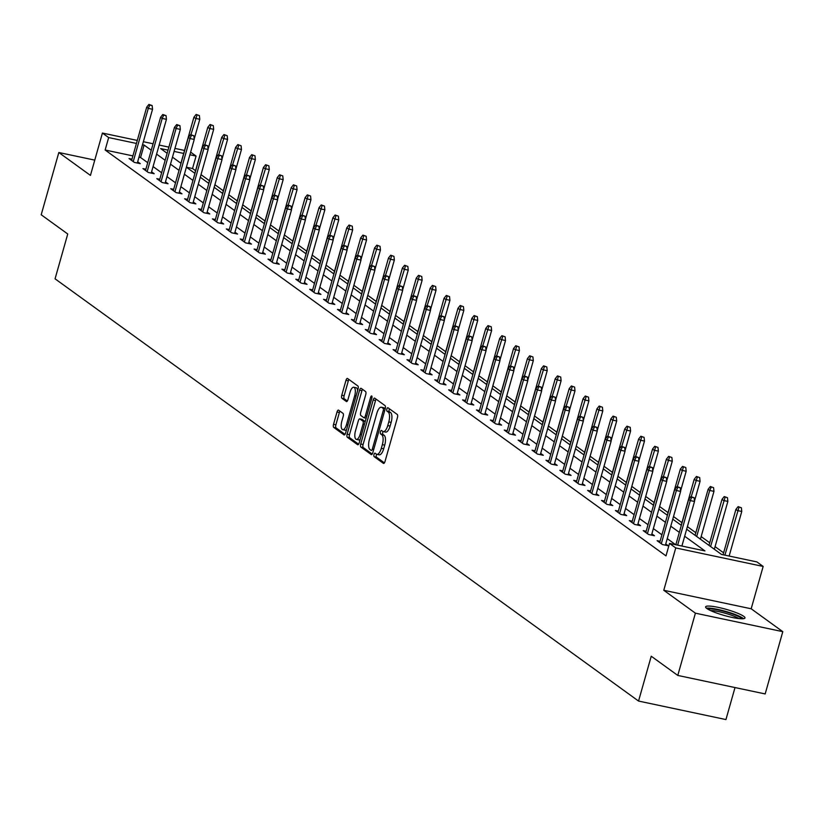 <?xml version="1.0" encoding="UTF-8"?>
<svg xmlns="http://www.w3.org/2000/svg" width="824" height="824" viewBox="0 0 824 824"><rect width="100%" height="100%" fill="white"/><g stroke="black" fill="none" stroke-linecap="round" stroke-linejoin="round"><path stroke-width="1.24" d="M374.003 454.498A1.802 0.7 -78 0 0 374.137 456.651L383.428 463.376A2.575 0.999 -78 0 0 383.582 463.449A2.575 0.999 -78 0 0 384.993 461.564L397.446 417.552A2.575 0.999 -78 0 0 397.261 414.472L387.97 407.756A1.802 0.7 -78 0 0 387.857 407.705A1.802 0.7 -78 0 0 386.878 409.023A1.802 0.7 -78 0 0 387.002 411.176L388.207 412.041A8.23 3.203 -78 0 1 388.784 421.898L387.754 425.565A8.23 3.203 -78 0 1 383.242 431.591A8.23 3.203 -78 0 1 382.738 431.364L381.533 430.488A1.802 0.7 -78 0 0 381.419 430.437A1.802 0.7 -78 0 0 380.441 431.755A1.802 0.7 -78 0 0 380.564 433.908L381.769 434.784A8.23 3.203 -78 0 1 382.357 444.63L381.316 448.297A8.23 3.203 -78 0 1 376.815 454.333A8.23 3.203 -78 0 1 376.3 454.096L375.105 453.231A1.802 0.7 -78 0 0 374.992 453.179A1.802 0.7 -78 0 0 374.003 454.498M376.65 454.282A1.802 0.7 -78 0 0 376.372 454.992A1.802 0.7 -78 0 0 376.496 457.155L384.417 462.882M389.494 408.848A1.802 0.7 -78 0 0 389.237 409.518A1.802 0.7 -78 0 0 389.361 411.681L390.566 412.546L388.207 412.041M383.078 431.539A1.802 0.7 -78 0 0 382.799 432.26A1.802 0.7 -78 0 0 382.933 434.413L384.128 435.288L381.769 434.784M706.868 608.524A20.446 3.203 15.8 0 0 728.395 616.568A20.446 3.203 15.8 0 0 744.968 617.99A20.446 3.203 15.8 0 0 743.722 616.321A20.446 3.203 15.8 0 0 722.195 608.287A20.446 3.203 15.8 0 0 705.622 606.855A20.446 3.203 15.8 0 0 706.868 608.524M338.592 410.167A2.575 0.999 -78 0 0 338.437 410.094A2.575 0.999 -78 0 0 337.026 411.979L333.535 424.329A2.575 0.999 -78 0 0 333.71 427.399L344.03 434.866A2.575 0.999 -78 0 0 344.195 434.938A2.575 0.999 -78 0 0 345.596 433.053L358.049 389.052A2.575 0.999 -78 0 0 357.873 385.972L347.553 378.504A2.575 0.999 -78 0 0 347.388 378.432A2.575 0.999 -78 0 0 345.987 380.317L341.764 395.232A2.575 0.999 -78 0 0 341.95 398.311L346.358 401.504A2.575 0.999 -78 0 0 346.523 401.576A2.575 0.999 -78 0 0 347.924 399.692L350.025 392.296A6.88 2.678 -78 0 1 353.784 387.259A6.88 2.678 -78 0 1 354.701 395.685L346.502 424.648A6.88 2.678 -78 0 1 342.733 429.695A6.88 2.678 -78 0 1 341.826 421.27L343.186 416.439A2.575 0.999 -78 0 0 343.011 413.36L338.592 410.167M132.911 155.901L105.142 150.02L108.665 137.567L102.423 133.055L137.289 140.43M677.781 675.433L695.404 613.169L782.8 631.668L765.177 693.942L677.781 675.433L651.238 656.223L638.549 701.059L55.064 278.821L67.743 233.995L41.2 214.776L58.823 152.512L90.444 175.399L102.423 133.055M782.8 631.668L751.179 608.781L663.773 590.283L695.404 613.169M663.773 590.283L675.762 547.939L669.521 543.428L704.953 550.926L684.682 536.249M105.142 150.02L665.998 555.881L669.521 543.428M360.727 444.002A2.575 0.999 -78 0 0 360.912 447.082L371.222 454.549A2.575 0.999 -78 0 0 371.387 454.621A2.575 0.999 -78 0 0 372.788 452.737L385.241 408.725A2.575 0.999 -78 0 0 385.066 405.645L374.745 398.177A2.575 0.999 -78 0 0 374.59 398.105A2.575 0.999 -78 0 0 373.179 399.99L360.727 444.002L363.085 444.507A2.575 0.999 -78 0 0 363.271 447.576L372.211 454.055M357.626 444.702L347.306 437.245A2.575 0.999 -78 0 1 347.131 434.166L359.583 390.154A2.575 0.999 -78 0 1 360.984 388.269A2.575 0.999 -78 0 1 361.149 388.341L365.568 391.534A2.575 0.999 -78 0 1 365.743 394.614L360.696 412.464A2.575 0.999 -78 0 0 360.881 415.543L363.806 417.665A2.575 0.999 -78 0 0 363.971 417.737A2.575 0.999 -78 0 0 365.372 415.852L370.635 397.271A1.802 0.7 -78 0 1 371.614 395.953A1.802 0.7 -78 0 1 371.851 398.157L359.192 442.9A2.575 0.999 -78 0 1 357.791 444.775A2.575 0.999 -78 0 1 357.626 444.702L357.966 444.775M94.77 160.124L58.823 152.512M638.549 701.059L725.944 719.568L735.008 687.556M675.649 544.716L667.255 538.649M661.909 534.786L653.36 528.596M648.014 524.723L639.465 518.533M634.12 514.67L625.571 508.48M620.225 504.618L611.666 498.427M606.33 494.554L597.771 488.364M592.425 484.502L583.876 478.311M578.53 474.449L569.981 468.259M564.636 464.386L556.087 458.196M550.741 454.333L542.182 448.143M536.846 444.28L528.287 438.09M522.941 434.217L514.392 428.027M509.047 424.164L500.498 417.974M495.152 414.112L486.603 407.921M481.257 404.048L472.698 397.858M467.352 393.996L458.803 387.805M453.458 383.943L444.909 377.752M439.563 373.88L431.014 367.689M425.668 363.827L417.109 357.637M411.773 353.774L403.214 347.584M397.868 343.711L389.319 337.521M383.974 333.658L375.425 327.468M370.079 323.605L361.53 317.415M356.184 313.542L347.625 307.352M342.29 303.489L333.73 297.299M328.385 293.437L319.836 287.246M314.49 283.374L305.941 277.183M300.595 273.321L292.046 267.131M286.701 263.258L278.141 257.078M272.806 253.205L264.247 247.015M258.901 243.152L250.352 236.962M245.006 233.089L236.457 226.909M231.111 223.036L222.562 216.846M217.217 212.983L208.657 206.793M203.322 202.92L194.763 196.74M189.417 192.868L180.868 186.677M175.522 182.815L166.973 176.624M161.628 172.752L153.079 166.572M147.733 162.699L140.574 157.518L138.988 157.188M660.065 541.306L657.109 540.678L662.455 544.551L668.367 545.797L665.761 543.922M646.171 531.253L643.214 530.625L648.56 534.488L654.462 535.744L651.866 533.859M632.276 521.19L629.32 520.572L634.665 524.435L640.567 525.681L637.972 523.807M618.381 511.137L615.425 510.509L620.771 514.382L626.673 515.628L624.077 513.754M604.476 501.085L601.53 500.456L606.876 504.319L612.778 505.576L610.182 503.691M590.581 491.022L587.625 490.404L592.971 494.266L598.883 495.512L596.277 493.638M576.687 480.969L573.731 480.341L579.076 484.213L584.978 485.46L582.383 483.585M562.792 470.916L559.836 470.288L565.182 474.15L571.084 475.407L568.488 473.522M548.887 460.853L545.941 460.235L551.287 464.097L557.189 465.344L554.593 463.469M534.992 450.8L532.046 450.172L537.382 454.045L543.294 455.291L540.699 453.416M521.098 440.747L518.142 440.119L523.487 443.982L529.399 445.238L526.793 443.353M507.203 430.684L504.247 430.066L509.593 433.929L515.494 435.175L512.899 433.3M493.308 420.631L490.352 420.003L495.698 423.876L501.6 425.122L499.004 423.248M479.403 410.579L476.457 409.95L481.803 413.813L487.705 415.069L485.109 413.185M465.509 400.516L462.563 399.898L467.898 403.76L473.81 405.006L471.215 403.132M451.614 390.463L448.658 389.834L454.003 393.707L459.916 394.954L457.31 393.079M437.719 380.41L434.763 379.782L440.109 383.644L446.011 384.901L443.415 383.016M423.824 370.347L420.868 369.729L426.214 373.591L432.116 374.838L429.52 372.963M409.919 360.294L406.974 359.666L412.319 363.538L418.221 364.785L415.626 362.91M396.025 350.241L393.079 349.613L398.414 353.475L404.327 354.732L401.731 352.847M382.13 340.178L379.174 339.55L384.52 343.423L390.432 344.669L387.826 342.794M368.235 330.125L365.279 329.497L370.625 333.37L376.527 334.616L373.931 332.742M354.341 320.072L351.385 319.444L356.73 323.307L362.632 324.563L360.037 322.678M340.436 310.009L337.49 309.381L342.836 313.254L348.737 314.5L346.142 312.626M326.541 299.957L323.585 299.328L328.931 303.201L334.843 304.447L332.237 302.573M312.646 289.904L309.69 289.276L315.036 293.138L320.948 294.395L318.342 292.51M298.752 279.841L295.795 279.212L301.141 283.085L307.043 284.332L304.447 282.457M284.857 269.788L281.901 269.16L287.246 273.032L293.148 274.279L290.553 272.404M270.952 259.735L268.006 259.107L273.352 262.969L279.254 264.226L276.658 262.341M257.057 249.672L254.101 249.044L259.447 252.917L265.359 254.163L262.753 252.288M243.162 239.619L240.206 238.991L245.552 242.864L251.454 244.11L248.858 242.235M229.268 229.566L226.312 228.938L231.657 232.801L237.559 234.057L234.964 232.172M215.373 219.503L212.417 218.875L217.763 222.748L223.665 223.994L221.069 222.12M201.468 209.451L198.522 208.822L203.868 212.695L209.77 213.941L207.174 212.067M187.573 199.387L184.617 198.769L189.963 202.632L195.875 203.888L193.269 202.004M173.679 189.335L170.722 188.706L176.068 192.579L181.97 193.825L179.375 191.951M159.784 179.282L156.828 178.653L162.173 182.526L168.075 183.773L165.48 181.888M145.889 169.219L142.933 168.601L148.279 172.463L154.181 173.72L151.585 171.835M131.984 159.166L129.038 158.538L134.384 162.41L140.286 163.657L137.69 161.782M723.616 552.832L715.067 546.642M709.721 542.779L701.173 536.589M695.827 532.716L687.401 526.629M681.932 522.663L673.507 516.566M668.027 512.61L659.612 506.513M654.132 502.547L645.707 496.46M640.238 492.495L631.812 486.397M626.343 482.442L617.918 476.344M612.448 472.379L604.023 466.291M598.543 462.326L590.128 456.228M584.649 452.273L576.223 446.175M570.754 442.21L562.329 436.123M556.859 432.157L548.434 426.06M542.965 422.104L534.539 416.007M529.059 412.041L520.644 405.954M515.165 401.988L506.739 395.891M501.27 391.936L492.845 385.838M487.375 381.873L478.95 375.785M473.481 371.82L465.055 365.722M459.576 361.767L451.161 355.669M445.681 351.704L437.256 345.617M431.786 341.651L423.361 335.553M417.892 331.598L409.466 325.501M403.997 321.535L395.572 315.448M390.092 311.482L381.667 305.385M376.197 301.429L367.772 295.332M362.303 291.366L353.877 285.279M348.408 281.314L339.982 275.216M334.513 271.261L326.088 265.163M320.608 261.198L312.183 255.11M306.713 251.145L298.288 245.047M292.819 241.092L284.393 234.995M278.924 231.029L270.499 224.942M265.029 220.976L256.604 214.879M251.124 210.923L242.699 204.826M237.23 200.86L228.804 194.773M223.335 190.808L214.91 184.71M209.44 180.755L201.015 174.657M195.535 170.692L192.538 168.518L186.42 167.231M190.643 152.141L196.06 156.066L189.901 154.768M192.538 168.518L196.06 156.066M686.67 529.224L721.494 554.428L756.926 561.927L763.158 566.438L675.762 547.939M751.179 608.781L763.158 566.438M143.366 141.718L153.089 143.778M159.156 145.065L168.879 147.125M174.956 148.402L184.535 150.432M151.256 150.246L144.097 145.065L142.511 144.725M136.434 143.448L108.665 137.567M679.337 532.386L670.777 526.196M665.442 522.323L656.883 516.143M651.537 512.271L642.988 506.08M637.642 502.218L629.093 496.027M623.747 492.155L615.198 485.975M609.853 482.102L601.293 475.912M595.948 472.049L587.399 465.859M582.053 461.986L573.504 455.806M568.158 451.933L559.609 445.743M554.264 441.88L545.704 435.69M540.369 431.817L531.81 425.637M526.464 421.764L517.915 415.574M512.569 411.712L504.02 405.521M498.674 401.649L490.126 395.469M484.78 391.596L476.221 385.405M470.885 381.543L462.326 375.353M456.98 371.48L448.431 365.3M443.085 361.427L434.536 355.237M429.191 351.374L420.642 345.184M415.296 341.311L406.737 335.121M401.401 331.258L392.842 325.068M387.496 321.206L378.947 315.015M373.602 311.142L365.053 304.952M359.707 301.09L351.158 294.899M345.812 291.037L337.253 284.846M331.918 280.974L323.358 274.783M318.012 270.921L309.464 264.731M304.118 260.868L295.569 254.678M290.223 250.805L281.674 244.615M276.328 240.752L267.769 234.562M262.434 230.699L253.874 224.509M248.529 220.636L239.98 214.446M234.634 210.583L226.085 204.393M220.739 200.531L212.19 194.34M206.845 190.468L198.285 184.277M192.95 180.415L184.391 174.225M179.045 170.362L170.496 164.172M165.15 160.299L156.601 154.109M168.024 150.133L160.629 148.567L167.138 153.274M172.484 157.147L181.033 163.337M186.379 167.2L194.938 173.39M200.273 177.253L208.833 183.443M214.178 187.316L222.727 193.506M228.073 197.369L236.622 203.559M241.968 207.421L250.517 213.612M255.862 217.485L264.422 223.675M269.757 227.537L278.316 233.728M283.662 237.59L292.211 243.78M297.557 247.653L306.106 253.844M311.451 257.706L320 263.896M325.346 267.759L333.905 273.949M339.241 277.822L347.8 284.012M353.146 287.875L361.695 294.065M367.041 297.928L375.589 304.118M380.935 307.991L389.484 314.181M394.83 318.043L403.389 324.234M408.725 328.096L417.284 334.287M422.63 338.159L431.179 344.35M436.524 348.212L445.073 354.402M450.419 358.265L458.968 364.455M464.314 368.328L472.873 374.518M478.208 378.381L486.768 384.571M492.113 388.434L500.662 394.624M506.008 398.497L514.557 404.687M519.903 408.549L528.452 414.74M533.798 418.602L542.357 424.793M547.702 428.665L556.251 434.856M561.597 438.718L570.146 444.909M575.492 448.771L584.041 454.961M589.387 458.834L597.936 465.024M603.281 468.887L611.841 475.077M617.186 478.94L625.735 485.13M631.081 489.003L639.63 495.193M644.976 499.056L653.525 505.246M658.87 509.108L667.43 515.299M672.765 519.172L681.324 525.362M183.68 153.449L174.101 151.42M140.574 157.518L144.097 145.065M378.669 454.601A8.23 3.203 -78 0 0 379.174 454.827A8.23 3.203 -78 0 0 383.675 448.802L381.316 448.297M384.128 435.288A8.23 3.203 -78 0 1 384.715 445.135L383.675 448.802M385.096 431.858A8.23 3.203 -78 0 0 385.611 432.095A8.23 3.203 -78 0 0 390.113 426.06L387.754 425.565M390.566 412.546A8.23 3.203 -78 0 1 391.153 422.393L390.113 426.06M376.115 399.177A2.575 0.999 -78 0 0 375.538 400.495L363.085 444.507M371.233 450.429A1.802 0.7 -78 0 0 371.346 450.481A1.802 0.7 -78 0 0 372.324 449.162L383.263 410.527A1.802 0.7 -78 0 0 383.129 408.374L381.862 407.458A8.23 3.203 -78 0 0 381.358 407.231A8.23 3.203 -78 0 0 376.856 413.257L369.379 439.666A8.23 3.203 -78 0 0 369.966 449.513L371.233 450.429M383.16 407.736A8.23 3.203 -78 0 1 383.716 407.726A8.23 3.203 -78 0 1 384.231 407.962L385.251 408.704M358.615 444.218L349.675 437.74L347.306 437.245M362.519 389.34A2.575 0.999 -78 0 0 361.942 390.658L349.489 434.66A2.575 0.999 -78 0 0 349.675 437.74M363.971 417.737L366.186 418.201A2.575 0.999 -78 0 0 366.186 418.18L364.136 417.727M355.453 430.983A6.88 2.678 -78 0 0 356.37 439.408A6.88 2.678 -78 0 0 360.129 434.372L363.024 424.164A2.575 0.999 -78 0 0 362.838 421.085L359.913 418.963A2.575 0.999 -78 0 0 359.748 418.891A2.575 0.999 -78 0 0 358.347 420.776L355.453 430.983M356.37 439.408L358.728 439.913A6.88 2.678 -78 0 0 360.212 439.305M365.217 421.6A2.575 0.999 -78 0 0 365.197 421.589L362.838 421.085M361.942 419.395A2.575 0.999 -78 0 1 362.117 419.395A2.575 0.999 -78 0 1 362.272 419.468L365.197 421.589M342.733 429.695L345.102 430.19A6.88 2.678 -78 0 0 346.585 429.582M357.637 390.514A6.88 2.678 -78 0 0 356.143 387.754L353.784 387.259M348.923 379.493A2.575 0.999 -78 0 0 348.346 380.812L344.123 395.726A2.575 0.999 -78 0 0 344.308 398.806L347.357 401.01M339.962 411.155A2.575 0.999 -78 0 0 339.385 412.474L335.893 424.824A2.575 0.999 -78 0 0 336.079 427.903L345.019 434.372M741.373 507.78L738.129 506.636L741.373 507.78L741.765 511.477L737.511 510.571L735.904 509.417L723.07 554.758M739.015 507.275L724.893 555.149M741.765 511.477L729.147 556.046M735.904 509.417L738.129 506.636M681.901 546.044L694.519 501.466L690.265 500.57L677.658 545.148M691.769 497.274L694.138 497.778L690.883 496.625L691.769 497.274L690.265 500.57L688.668 499.406L675.835 544.757M694.519 501.466L694.138 497.778M690.883 496.625L688.668 499.406M708.012 609.255A17.695 2.771 -164.2 0 1 711.555 608.957A17.695 2.771 -164.2 0 1 729.611 613.005A17.695 2.771 -164.2 0 1 741.672 618.783M738.819 618.567A16.377 2.565 15.8 0 0 712.173 610.615A16.377 2.565 15.8 0 0 710.546 610.574M743.557 618.7A20.312 3.183 15.8 0 0 728.715 612.273A20.312 3.183 15.8 0 0 709.598 608.153A20.312 3.183 15.8 0 0 706.456 608.205M727.479 497.717L724.224 496.573L727.479 497.717L727.86 501.414L723.616 500.518L722.009 499.354L708.99 545.375M725.12 497.222L710.587 546.539M727.86 501.414L714.336 549.248M722.009 499.354L724.224 496.573M713.584 487.664L710.329 486.521L713.584 487.664L713.965 491.362L709.711 490.465L708.115 489.302L695.085 535.322M711.225 487.169L709.711 490.465L696.692 536.486M713.965 491.362L700.431 539.184M708.115 489.302L710.329 486.521M665.411 545.169L680.624 491.413L676.37 490.517L661.312 543.716M677.874 487.221L680.243 487.715L676.988 486.572L677.874 487.221L676.37 490.517L674.763 489.353L659.715 542.563M680.624 491.413L680.243 487.715M676.988 486.572L674.763 489.353M651.516 535.116L666.729 481.36L662.475 480.454L647.417 533.664M663.979 477.158L666.338 477.663L663.083 476.519L663.979 477.158L662.475 480.454L660.869 479.3L645.81 532.5M666.729 481.36L666.338 477.663M663.083 476.519L660.869 479.3M699.689 477.611L696.434 476.468L699.689 477.611L700.07 481.309L695.817 480.402L694.22 479.249L681.191 525.269M697.32 477.106L691.212 496.697M700.07 481.309L694.477 501.074M694.22 479.249L696.434 476.468M685.795 467.548L682.54 466.405L685.795 467.548L686.176 471.246L681.922 470.349L680.315 469.186L667.296 515.206M683.426 467.053L677.307 486.644M686.176 471.246L680.583 491.011M680.315 469.186L682.54 466.405M671.89 457.495L668.635 456.352L671.89 457.495L672.281 461.193L668.027 460.286L666.42 459.133L653.401 505.153M669.531 457.001L663.413 476.591M672.281 461.193L666.688 480.959M666.42 459.133L668.635 456.352M637.621 525.063L652.824 471.297L648.581 470.401L633.522 523.611M650.085 467.105L652.443 467.61L649.188 466.456L650.085 467.105L648.581 470.401L646.974 469.237L631.915 522.447M652.824 471.297L652.443 467.61M649.188 466.456L646.974 469.237M623.716 515L638.93 461.244L634.676 460.348L619.627 513.548M636.19 457.052L638.549 457.547L635.294 456.403L636.19 457.052L634.676 460.348L633.079 459.184L618.021 512.394M638.93 461.244L638.549 457.547M635.294 456.403L633.079 459.184M609.822 504.947L625.035 451.192L620.781 450.285L605.733 503.495M622.285 446.989L624.654 447.494L621.399 446.351L622.285 446.989L620.781 450.285L619.184 449.132L604.126 502.331M625.035 451.192L624.654 447.494M621.399 446.351L619.184 449.132M657.995 447.442L654.74 446.299L657.995 447.442L658.376 451.14L654.132 450.234L652.526 449.08L639.506 495.1M655.636 446.938L649.518 466.528M658.376 451.14L652.783 470.906M652.526 449.08L654.74 446.299M595.927 494.894L611.14 441.128L606.886 440.232L591.828 493.442M608.39 436.936L610.749 437.441L607.504 436.287L608.39 436.936L606.886 440.232L605.279 439.068L590.231 492.278M611.14 441.128L610.749 437.441M607.504 436.287L605.279 439.068M644.1 437.379L640.845 436.236L644.1 437.379L644.481 441.077L640.227 440.181L638.631 439.017L625.601 485.037M641.741 436.885L635.623 456.475M644.481 441.077L638.888 460.843M638.631 439.017L640.845 436.236M582.032 484.831L597.245 431.076L592.992 430.179L577.933 483.379M594.495 426.884L596.854 427.378L593.599 426.235L594.495 426.884L592.992 430.179L591.385 429.016L576.326 482.225M597.245 431.076L596.854 427.378M593.599 426.235L591.385 429.016M630.206 427.326L626.951 426.183L630.206 427.326L630.587 431.024L626.333 430.118L624.736 428.964L611.707 474.984M627.837 426.832L621.729 446.423M630.587 431.024L624.994 450.79M624.736 428.964L626.951 426.183M568.138 474.779L583.341 421.023L579.097 420.116L564.038 473.326M580.601 416.82L582.959 417.325L579.705 416.182L580.601 416.82L579.097 420.116L577.49 418.963L562.431 472.162M583.341 421.023L582.959 417.325M579.705 416.182L577.49 418.963M616.301 417.274L613.056 416.13L616.301 417.274L616.692 420.971L612.438 420.065L610.831 418.901L597.812 464.932M613.942 416.769L607.824 436.359M616.692 420.971L611.099 440.737M610.831 418.901L613.056 416.13M554.233 464.726L569.446 410.96L565.192 410.064L550.144 463.273M566.706 406.768L569.065 407.272L565.81 406.119L566.706 406.768L565.192 410.064L563.595 408.9L548.537 462.109M569.446 410.96L569.065 407.272M565.81 406.119L563.595 408.9M602.406 407.211L599.151 406.067L602.406 407.211L602.797 410.908L598.543 410.012L596.937 408.848L583.917 454.869M600.047 406.716L593.929 426.307M602.797 410.908L597.204 430.674M596.937 408.848L599.151 406.067M540.338 454.663L555.551 400.907L551.297 400.011L536.239 453.21M552.801 396.715L555.17 397.209L551.915 396.066L552.801 396.715L551.297 400.011L549.701 398.847L534.642 452.057M555.551 400.907L555.17 397.209M551.915 396.066L549.701 398.847M588.511 397.158L585.256 396.014L588.511 397.158L588.892 400.855L584.649 399.949L583.042 398.795L570.023 444.816M586.152 396.653L580.034 416.254M588.892 400.855L583.299 420.621M583.042 398.795L585.256 396.014M526.443 444.61L541.656 390.854L537.403 389.948L522.344 443.158M538.906 386.652L541.265 387.156L538.021 386.013L538.906 386.652L537.403 389.948L535.796 388.794L520.747 441.994M541.656 390.854L541.265 387.156M538.021 386.013L535.796 388.794M574.616 387.105L571.362 385.962L574.616 387.105L574.998 390.803L570.744 389.896L569.147 388.732L556.118 434.763M572.258 386.6L566.139 406.191M574.998 390.803L569.405 410.568M569.147 388.732L571.362 385.962M512.549 434.557L527.762 380.791L523.508 379.895L508.449 433.105M525.012 376.599L527.37 377.104L524.115 375.95L525.012 376.599L523.508 379.895L521.901 378.731L506.842 431.941M527.762 380.791L527.37 377.104M524.115 375.95L521.901 378.731M560.722 377.042L557.467 375.899L560.722 377.042L561.103 380.739L556.849 379.843L555.252 378.679L542.223 424.7M558.353 376.547L552.245 396.138M561.103 380.739L555.51 400.505M555.252 378.679L557.467 375.899M498.644 424.494L513.857 370.738L509.613 369.842L494.554 423.042M511.117 366.546L513.476 367.041L510.221 365.897L511.117 366.546L509.613 369.842L508.006 368.678L492.948 421.888M513.857 370.738L513.476 367.041M510.221 365.897L508.006 368.678M546.817 366.989L543.572 365.846L546.817 366.989L547.208 370.687L542.954 369.78L541.347 368.627L528.328 414.647M544.458 366.484L538.34 386.075M547.208 370.687L541.615 390.452M541.347 368.627L543.572 365.846M484.749 414.441L499.962 360.685L495.708 359.779L480.66 412.989M497.212 356.483L499.581 356.988L496.326 355.844L497.212 356.483L495.708 359.779L494.112 358.625L479.053 411.825M499.962 360.685L499.581 356.988M496.326 355.844L494.112 358.625M532.922 356.936L529.667 355.793L532.922 356.936L533.313 360.634L529.059 359.728L527.453 358.564L514.433 404.594M530.563 356.432L524.445 376.022M533.313 360.634L527.721 380.4M527.453 358.564L529.667 355.793M470.854 404.388L486.067 350.622L481.813 349.726L466.755 402.936M483.317 346.43L485.686 346.935L482.431 345.781L483.317 346.43L481.813 349.726L480.217 348.562L465.158 401.772M486.067 350.622L485.686 346.935M482.431 345.781L480.217 348.562M519.027 346.873L515.773 345.73L519.027 346.873L519.408 350.571L515.165 349.675L513.558 348.511L500.539 394.531M516.669 346.379L510.55 365.969M519.408 350.571L513.816 370.337M513.558 348.511L515.773 345.73M456.959 394.325L472.173 340.57L467.919 339.673L452.86 392.873M469.423 336.377L471.781 336.872L468.537 335.728L469.423 336.377L467.919 339.673L466.312 338.51L451.264 391.719M472.173 340.57L471.781 336.872M468.537 335.728L466.312 338.51M505.133 336.82L501.878 335.677L505.133 336.82L505.514 340.518L501.26 339.612L499.663 338.458L486.634 384.478M502.764 336.316L496.656 355.906M505.514 340.518L499.921 360.284M499.663 338.458L501.878 335.677M443.065 384.272L458.278 330.517L454.024 329.61L438.965 382.82M455.528 326.314L457.887 326.819L454.632 325.676L455.528 326.314L454.024 329.61L452.417 328.457L437.359 381.656M458.278 330.517L457.887 326.819M454.632 325.676L452.417 328.457M491.238 326.767L487.983 325.624L491.238 326.767L491.619 330.465L487.365 329.559L485.769 328.395L472.739 374.426M488.869 326.263L482.761 345.853M491.619 330.465L486.026 350.231M485.769 328.395L487.983 325.624M429.16 374.22L444.373 320.454L440.129 319.558L425.071 372.767M441.633 316.262L443.992 316.766L440.737 315.613L441.633 316.262L440.129 319.558L438.523 318.394L423.464 371.603M444.373 320.454L443.992 316.766M440.737 315.613L438.523 318.394M477.333 316.704L474.088 315.561L477.333 316.704L477.724 320.402L473.47 319.506L471.864 318.342L458.844 364.363M474.974 316.21L468.856 335.801M477.724 320.402L472.131 340.168M471.864 318.342L474.088 315.561M415.265 364.156L430.478 310.401L426.224 309.505L411.176 362.704M427.728 306.209L430.097 306.703L426.842 305.56L427.728 306.209L426.224 309.505L424.628 308.341L409.569 361.551M430.478 310.401L430.097 306.703M426.842 305.56L424.628 308.341M463.438 306.652L460.183 305.508L463.438 306.652L463.83 310.349L459.576 309.443L457.969 308.289L444.95 354.31M461.079 306.147L454.961 325.738M463.83 310.349L458.237 330.115M457.969 308.289L460.183 305.508M401.37 354.104L416.584 300.348L412.33 299.442L397.271 352.651M413.833 296.146L416.202 296.65L412.948 295.507L413.833 296.146L412.33 299.442L410.723 298.288L395.674 351.488M416.584 300.348L416.202 296.65M412.948 295.507L410.723 298.288M449.543 296.599L446.289 295.456L449.543 296.599L449.925 300.297L445.681 299.39L444.074 298.226L431.055 344.257M447.185 296.094L441.067 315.685M449.925 300.297L444.332 320.062M444.074 298.226L446.289 295.456M387.476 344.051L402.689 290.285L398.435 289.389L383.376 342.599M399.939 286.093L402.297 286.598L399.053 285.444L399.939 286.093L398.435 289.389L396.828 288.225L381.78 341.435M402.689 290.285L402.297 286.598M399.053 285.444L396.828 288.225M435.649 286.536L432.394 285.392L435.649 286.536L436.03 290.233L431.776 289.337L430.179 288.173L417.15 334.194M433.28 286.041L427.172 305.632M436.03 290.233L430.437 309.999M430.179 288.173L432.394 285.392M373.581 333.988L388.794 280.232L384.54 279.336L369.482 332.536M386.044 276.04L388.403 276.534L385.148 275.391L386.044 276.04L384.54 279.336L382.933 278.172L367.875 331.382M388.794 280.232L388.403 276.534M385.148 275.391L382.933 278.172M421.754 276.483L418.499 275.34L421.754 276.483L422.135 280.181L417.881 279.274L416.274 278.121L403.255 324.141M419.385 275.978L413.267 295.569M422.135 280.181L416.542 299.946M416.274 278.121L418.499 275.34M359.676 323.935L374.889 270.179L370.646 269.273L355.587 322.483M372.149 265.977L374.508 266.482L371.253 265.338L372.149 265.977L370.646 269.273L369.039 268.119L353.98 321.319M374.889 270.179L374.508 266.482M371.253 265.338L369.039 268.119M407.849 266.43L404.605 265.287L407.849 266.43L408.241 270.128L403.987 269.221L402.38 268.058L389.361 314.088M405.49 265.925L399.372 285.516M408.241 270.128L402.648 289.894M402.38 268.058L404.605 265.287M345.781 313.882L360.994 260.116L356.741 259.22L341.692 312.43M358.244 255.924L360.613 256.429L357.358 255.275L358.244 255.924L356.741 259.22L355.144 258.056L340.085 311.266M360.994 260.116L360.613 256.429M357.358 255.275L355.144 258.056M393.954 256.367L390.7 255.224L393.954 256.367L394.346 260.065L390.092 259.169L388.485 258.005L375.466 304.025M391.596 255.873L385.478 275.463M394.346 260.065L388.753 279.83M388.485 258.005L390.7 255.224M331.887 303.819L347.1 250.063L342.846 249.167L327.787 302.367M344.35 245.871L346.719 246.366L343.464 245.222L344.35 245.871L342.846 249.167L341.239 248.003L326.191 301.213M347.1 250.063L346.719 246.366M343.464 245.222L341.239 248.003M380.06 246.314L376.805 245.171L380.06 246.314L380.441 250.012L376.197 249.106L374.59 247.952L361.571 293.972M377.701 245.81L371.583 265.4M380.441 250.012L374.848 269.778M374.59 247.952L376.805 245.171M317.992 293.766L333.205 240.011L328.951 239.104L313.892 292.314M330.455 235.808L332.814 236.313L329.569 235.17L330.455 235.808L328.951 239.104L327.344 237.951L312.296 291.15M333.205 240.011L332.814 236.313M329.569 235.17L327.344 237.951M366.165 236.261L362.91 235.118L366.165 236.261L366.546 239.959L362.292 239.053L360.696 237.889L347.666 283.919M363.796 235.757L357.688 255.347M366.546 239.959L360.953 259.725M360.696 237.889L362.91 235.118M304.097 283.714L319.31 229.948L315.056 229.051L299.998 282.261M316.56 225.755L318.919 226.26L315.664 225.107L316.56 225.755L315.056 229.051L313.45 227.888L298.391 281.097M319.31 229.948L318.919 226.26M315.664 225.107L313.45 227.888M352.27 226.198L349.016 225.055L352.27 226.198L352.651 229.896L348.398 229L346.791 227.836L333.772 273.856M349.901 225.704L343.783 245.294M352.651 229.896L347.058 249.662M346.791 227.836L349.016 225.055M290.192 273.65L305.405 219.895L301.162 218.999L286.103 272.198M302.666 215.703L305.024 216.197L301.769 215.054L302.666 215.703L301.162 218.999L299.555 217.835L284.496 271.044M305.405 219.895L305.024 216.197M301.769 215.054L299.555 217.835M338.365 216.145L335.121 215.002L338.365 216.145L338.757 219.843L334.503 218.937L332.896 217.783L319.877 263.804M336.007 215.641L329.888 235.231M338.757 219.843L333.164 239.609M332.896 217.783L335.121 215.002M276.298 263.598L291.511 209.842L287.257 208.935L272.208 262.145M288.761 205.639L291.13 206.144L287.875 205.001L288.761 205.639L287.257 208.935L285.66 207.782L270.602 260.981M291.511 209.842L291.13 206.144M287.875 205.001L285.66 207.782M324.471 206.093L321.216 204.949L324.471 206.093L324.862 209.78L320.608 208.884L319.001 207.72L305.982 253.751M322.112 205.588L315.994 225.179M324.862 209.78L319.259 229.556M319.001 207.72L321.216 204.949M262.403 253.545L277.616 199.779L273.362 198.883L258.303 252.093M274.866 195.587L277.235 196.091L273.98 194.938L274.866 195.587L273.362 198.883L271.755 197.719L256.707 250.929M277.616 199.779L277.235 196.091M273.98 194.938L271.755 197.719M310.576 196.03L307.321 194.886L310.576 196.03L310.957 199.727L306.713 198.831L305.107 197.667L292.077 243.688M308.217 195.535L302.099 215.126M310.957 199.727L305.364 219.493M305.107 197.667L307.321 194.886M248.508 243.482L263.721 189.726L259.467 188.83L244.409 242.029M260.971 185.534L263.33 186.028L260.085 184.885L260.971 185.534L259.467 188.83L257.861 187.666L242.802 240.876M263.721 189.726L263.33 186.028M260.085 184.885L257.861 187.666M296.681 185.977L293.426 184.833L296.681 185.977L297.062 189.675L292.808 188.768L291.212 187.615L278.182 233.635M294.312 185.472L288.204 205.063M297.062 189.675L291.469 209.44M291.212 187.615L293.426 184.833M234.613 233.429L249.816 179.673L245.573 178.767L230.514 231.977M247.076 175.471L249.435 175.976L246.18 174.832L247.076 175.471L245.573 178.767L243.966 177.613L228.907 230.813M249.816 179.673L249.435 175.976M246.18 174.832L243.966 177.613M282.787 175.924L279.532 174.781L282.787 175.924L283.168 179.611L278.914 178.715L277.307 177.551L264.288 223.582M280.418 175.419L274.299 195.01M283.168 179.611L277.575 199.387M277.307 177.551L279.532 174.781M220.708 223.376L235.922 169.61L231.668 168.714L216.619 221.924M233.182 165.418L235.54 165.923L232.286 164.769L233.182 165.418L231.668 168.714L230.071 167.55L215.013 220.76M235.922 169.61L235.54 165.923M232.286 164.769L230.071 167.55M268.882 165.861L265.637 164.718L268.882 165.861L269.273 169.559L265.019 168.662L263.412 167.499L250.393 213.519M266.523 165.367L260.405 184.957M269.273 169.559L263.68 189.324M263.412 167.499L265.637 164.718M206.814 213.313L222.027 159.557L217.773 158.661L202.725 211.861M219.277 155.365L221.646 155.86L218.391 154.716L219.277 155.365L217.773 158.661L216.176 157.497L201.118 210.707M222.027 159.557L221.646 155.86M218.391 154.716L216.176 157.497M254.987 155.808L251.732 154.665L254.987 155.808L255.368 159.506L251.124 158.599L249.518 157.446L236.498 203.466M252.628 155.303L246.51 174.894M255.368 159.506L249.775 179.272M249.518 157.446L251.732 154.665M192.919 203.26L208.132 149.505L203.878 148.598L188.82 201.808M205.382 145.302L207.751 145.807L204.496 144.663L205.382 145.302L203.878 148.598L202.271 147.445L187.223 200.644M208.132 149.505L207.751 145.807M204.496 144.663L202.271 147.445M241.092 145.755L237.837 144.612L241.092 145.755L241.473 149.443L237.219 148.547L235.623 147.383L222.593 193.413M238.733 145.251L232.615 164.841M241.473 149.443L235.88 169.219M235.623 147.383L237.837 144.612M179.024 193.207L194.237 139.441L189.983 138.545L174.925 191.755M191.487 135.249L193.846 135.754L190.591 134.6L191.487 135.249L189.983 138.545L188.377 137.381L173.318 190.591M194.237 139.441L193.846 135.754M190.591 134.6L188.377 137.381M227.197 135.692L223.943 134.549L227.197 135.692L227.578 139.39L223.325 138.494L221.728 137.33L208.699 183.35M224.828 135.198L218.72 154.788M227.578 139.39L221.986 159.156M221.728 137.33L223.943 134.549M165.13 183.144L180.332 129.389L176.089 128.493L161.03 181.692M177.593 125.197L179.951 125.691L176.697 124.548L177.593 125.197L176.089 128.493L174.482 127.329L159.423 180.538M180.332 129.389L179.951 125.691M176.697 124.548L174.482 127.329M213.292 125.639L210.048 124.496L213.292 125.639L213.684 129.337L209.43 128.431L207.823 127.277L194.804 173.298M210.934 125.135L204.815 144.725M213.684 129.337L208.091 149.103M207.823 127.277L210.048 124.496M151.225 173.092L166.438 119.336L162.184 118.429L147.136 171.639M163.698 115.133L166.057 115.638L162.802 114.495L163.698 115.133L162.184 118.429L160.587 117.276L145.529 170.475M166.438 119.336L166.057 115.638M162.802 114.495L160.587 117.276M199.398 115.587L196.143 114.433L199.398 115.587L199.789 119.274L195.535 118.378L193.928 117.214L180.909 163.245M197.039 115.082L190.921 134.673M199.789 119.274L194.196 139.05M193.928 117.214L196.143 114.433M137.33 163.039L152.543 109.273L148.289 108.377L133.241 161.586M149.793 105.081L152.162 105.585L148.907 104.432L149.793 105.081L148.289 108.377L146.693 107.213L131.634 160.423M152.543 109.273L152.162 105.585M148.907 104.432L146.693 107.213M376.496 457.155L374.137 456.651M389.361 411.681L387.002 411.176M382.933 434.413L380.564 433.908M384.715 445.135L382.357 444.63M391.153 422.393L388.784 421.898M375.538 400.495L373.179 399.99M363.271 447.576L360.912 447.082M373.725 449.451L372.324 449.162M384.654 410.826L383.263 410.527M385.22 408.817L383.129 408.374M384.231 407.962L381.862 407.458M349.489 434.66L347.131 434.166M361.942 390.658L359.583 390.154M366.762 416.141L365.372 415.852M371.984 397.549L370.635 397.271M361.52 434.66L360.129 434.372M364.414 424.453L363.024 424.164M362.272 419.468L359.913 418.963M347.893 424.947L346.502 424.648M356.092 395.973L354.701 395.685M344.308 398.806L341.95 398.311M344.123 395.726L341.764 395.232M348.346 380.812L345.987 380.317M336.079 427.903L333.71 427.399M335.893 424.824L333.535 424.329M339.385 412.474L337.026 411.979M379.174 454.827L376.815 454.333M385.611 432.095L383.242 431.591M383.716 407.726L381.358 407.231M362.117 419.395L359.748 418.891"/></g></svg>
